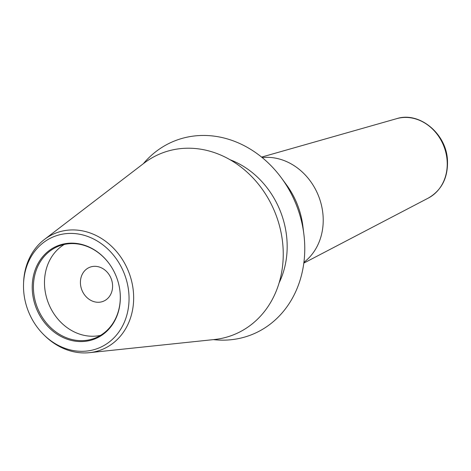 <?xml version="1.0" encoding="UTF-8"?>
<svg xmlns="http://www.w3.org/2000/svg" width="471" height="471" viewBox="0 0 471 471"><rect width="100%" height="100%" fill="white"/><g stroke="black" fill="none" stroke-linecap="round" stroke-linejoin="round"><path stroke-width="0.71" d="M143.337 163.702A104.25 89.449 68.3 0 1 281.387 177.897L286.386 184.685A76.29 65.457 68.3 0 1 302.853 226.009L303.889 234.37A104.25 89.449 68.3 0 1 304.401 239.386A104.25 89.449 -111.7 0 1 213.44 339.626M281.387 177.897A104.25 89.449 68.3 0 1 303.889 234.37M230.089 159.751A84.221 72.263 68.3 0 1 286.874 239.08A84.221 72.263 -111.7 0 1 279.132 282.83M23.55 283.66L23.603 282.353A62.649 53.753 68.3 0 1 44.339 239.527L144.02 163.184A97.65 83.779 68.3 0 1 231.202 160.405A97.65 83.779 68.3 0 1 282.9 245.55A97.65 83.779 -111.7 0 1 214.299 339.532L89.431 352.673A62.649 53.753 68.3 0 1 44.922 335.852L43.986 334.94A60.053 51.522 68.3 0 1 23.715 291.449A60.053 51.522 68.3 0 1 23.55 283.66A60.053 51.522 68.3 0 1 75.03 233.598A60.053 51.522 68.3 0 1 128.836 293.262A60.053 51.522 68.3 0 1 101.636 346.756A60.053 51.522 68.3 0 1 43.986 334.94M44.339 239.527A62.649 53.753 68.3 0 1 100.276 237.749A62.649 53.753 68.3 0 1 133.44 292.373A62.649 53.753 68.3 0 1 89.431 352.673M32.393 291.602A50.138 43.02 68.3 0 1 59.264 245.203A50.138 43.02 68.3 0 1 109.896 264.667A50.138 43.02 68.3 0 1 119.728 289.335A50.138 43.02 68.3 0 1 120.164 293.115A50.138 43.02 68.3 0 1 80.235 341.575A50.138 43.02 68.3 0 1 32.393 291.602M109.955 264.749A49.437 42.414 -111.7 0 0 58.557 246.203A49.437 42.414 -111.7 0 0 33.588 291.378A49.437 42.414 68.3 0 0 95.16 338.048A49.437 42.414 68.3 0 0 120.129 292.874A49.437 42.414 -111.7 0 0 119.711 289.235M100.511 335.387A49.437 42.414 68.3 0 1 44.657 286.969A49.437 42.414 -111.7 0 1 64.274 244.455M112.528 284.572A18.31 15.708 -111.7 0 0 89.725 267.287A18.31 15.708 -111.7 0 0 80.476 284.019A18.31 15.708 -111.7 0 0 103.279 301.305A18.31 15.708 -111.7 0 0 112.528 284.572M303.919 262.329A57.98 49.743 -111.7 0 0 323.018 215.129A57.98 49.743 68.3 0 0 262.176 157.579M396.712 118.651C419.119 111.286 446.161 133.364 447.45 159.881C448.215 177.437 441.845 190.16 428.357 198.055A42.902 36.809 -111.7 0 0 447.091 160.193A42.902 36.809 -111.7 0 0 396.712 118.651L261.582 157.096M428.357 198.055L303.824 263.095"/></g></svg>
